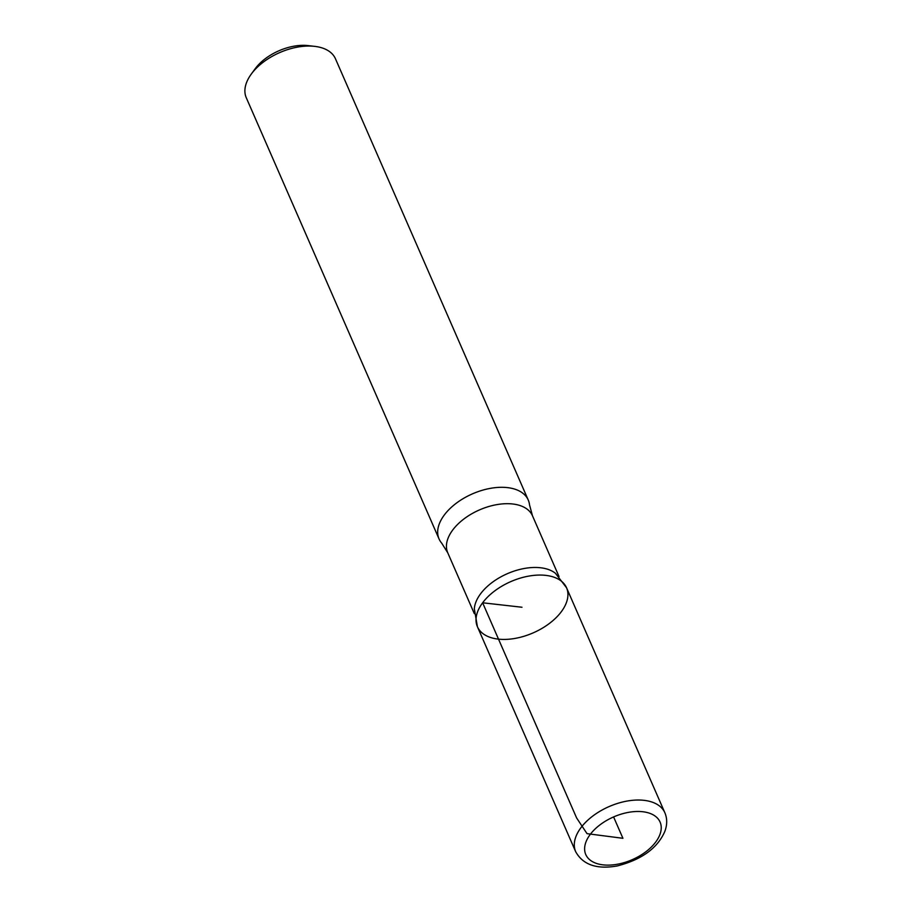 <?xml version="1.0" encoding="UTF-8"?>
<svg xmlns="http://www.w3.org/2000/svg" width="912" height="912" viewBox="0 0 912 912"><rect width="100%" height="100%" fill="white"/><g stroke="black" fill="none" stroke-linecap="round" stroke-linejoin="round"><path stroke-width="1.37" d="M447.746 552.786A46.227 26.585 156.4 0 1 452.705 530.032A46.227 26.585 156.4 0 1 496.561 504.678A46.227 26.585 156.4 0 1 532.471 515.77L529.519 504.838A48.667 27.976 156.4 0 0 528.242 500.015L335.456 58.767A48.667 27.976 156.4 0 0 314.72 46.364L308.085 45.6A40.55 23.313 156.4 0 0 255.406 68.446A40.55 23.313 156.4 0 0 255.212 68.696L251.279 74.089A48.667 27.976 156.4 0 0 246.274 97.732L439.06 538.981A48.667 27.976 156.4 0 0 441.727 543.187L447.746 552.786L474.297 613.571M314.72 46.364A48.667 27.976 156.4 0 0 251.495 73.781A48.667 27.976 156.4 0 0 251.279 74.089M555.499 573.34A46.227 26.585 156.4 0 0 480.567 593.815A46.227 26.585 156.4 0 0 474.331 608.794L477.409 626.715A48.632 27.964 156.4 0 0 533.178 632.871A48.632 27.964 156.4 0 0 566.546 587.761A48.632 27.964 156.4 0 0 528.766 576.099A48.632 27.964 156.4 0 0 482.63 602.786A48.632 27.964 156.4 0 0 477.409 626.715A48.632 27.964 -23.6 0 1 482.63 602.786A48.632 27.964 -23.6 0 1 528.766 576.099A48.632 27.964 -23.6 0 1 566.546 587.773L664.859 812.74A48.667 27.976 156.4 0 0 627.068 801.067A48.667 27.976 156.4 0 0 580.898 827.754A48.667 27.976 156.4 0 0 575.677 851.705C582.973 864.85 596.87 869.592 617.367 865.921C641.615 859.64 657.404 848.217 664.723 831.676C667.299 824.984 667.345 818.668 664.859 812.74M528.242 500.015A48.667 27.976 156.4 0 0 490.439 488.342A48.667 27.976 156.4 0 0 444.281 515.029A48.667 27.976 156.4 0 0 439.06 538.981M613.594 816.935L622.93 838.299L587.032 833.659L576.658 818.03L569.419 801.477L482.63 602.786L521.983 607.244M590.121 834.583A40.55 23.313 156.4 0 0 622.189 863.174A40.55 23.313 156.4 0 0 656.469 817.152A40.55 23.313 156.4 0 0 590.121 834.583M555.488 573.34L566.546 587.773M532.471 515.77L559.022 576.555M477.409 626.715L575.677 851.705"/></g></svg>

